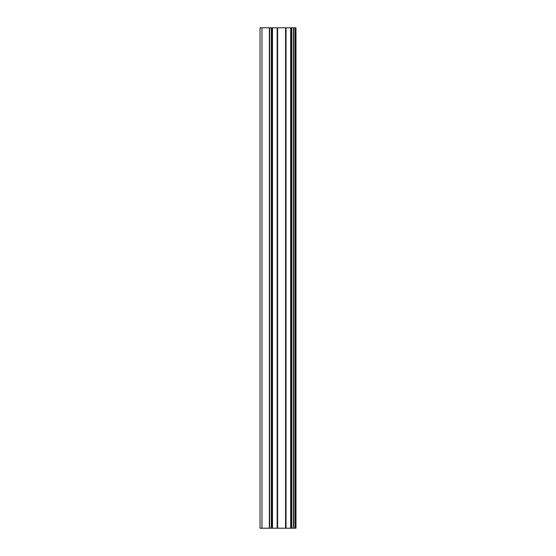 <?xml version="1.0" encoding="UTF-8"?>
<svg xmlns="http://www.w3.org/2000/svg" width="556" height="556" viewBox="0 0 556 556"><rect width="100%" height="100%" fill="white"/><g stroke="black" fill="none" stroke-linecap="round" stroke-linejoin="round"><path stroke-width="0.83" d="M295.438 27.8L295.966 27.8L295.966 528.2L295.438 528.2L295.438 27.8L260.034 27.8L260.034 528.2L261.959 528.2L261.959 27.8M261.959 528.2L295.438 528.2M295.16 528.2L295.16 27.8M293.832 528.2L293.832 27.8M293.54 528.2L293.54 27.8M291.83 528.2L291.83 27.8M291.268 528.2L291.268 27.8M291.247 528.2L291.247 27.8M290.705 528.2L290.705 27.8M286.013 528.2L286.013 27.8M285.562 528.2L285.562 27.8M277.625 528.2L277.625 27.8M277.173 528.2L277.173 27.8M272.482 528.2L272.482 27.8M271.94 528.2L271.94 27.8M271.919 528.2L271.919 27.8M271.356 528.2L271.356 27.8M269.646 528.2L269.646 27.8M269.354 528.2L269.354 27.8"/></g></svg>
